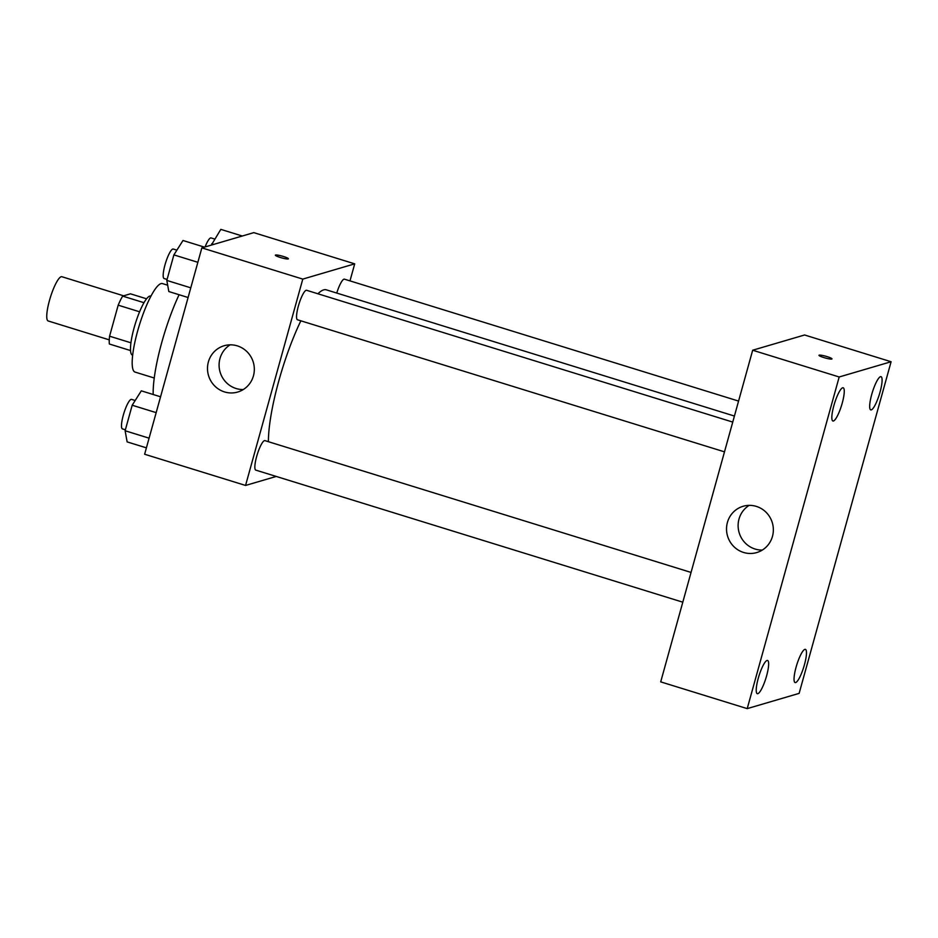 <?xml version="1.0" encoding="UTF-8"?>
<svg xmlns="http://www.w3.org/2000/svg" width="938" height="938" viewBox="0 0 938 938"><rect width="100%" height="100%" fill="white"/><g stroke="black" fill="none" stroke-linecap="round" stroke-linejoin="round"><path stroke-width="1.41" d="M123.628 295.822L61.873 276.722A23.157 4.878 107.2 0 0 50.371 297.405A23.157 4.878 107.2 0 0 48.19 320.972L109.265 339.861M130.945 342.804L109.582 336.191L118.188 305.167A29.887 6.296 107.2 0 1 122.655 296.103L130.452 293.817L146.562 298.8M109.582 336.191A29.887 6.296 107.2 0 0 109.371 344.012L130.558 350.566M132.68 355.174L132.41 355.103A30.872 6.507 -72.8 0 1 135.318 323.68A30.872 6.507 -72.8 0 1 150.666 296.103L150.924 296.185M139.598 311.791L118.188 305.167M143.983 302.704L122.655 296.103M154.254 378.014L135.06 372.081A46.314 9.755 -72.8 0 1 139.422 324.947A46.314 9.755 -72.8 0 1 162.426 283.581L167.679 285.211M153.187 394.511A73.328 15.454 -72.8 0 1 179.088 294.72M276.229 476.445L245.557 485.45L144.628 454.238L201.858 247.878L253.788 232.636L354.705 263.848L349.98 280.884M734.419 416.05L326.354 289.842A88.77 18.701 107.2 0 0 317.923 293.782M300.852 320.819A88.77 18.701 107.2 0 0 268.397 441.704M245.557 485.45L302.786 279.102L354.705 263.848M732.742 422.077L306.62 290.288A15.442 3.248 107.2 0 0 298.952 304.076A15.442 3.248 107.2 0 0 297.498 319.776L724.488 451.846M738.569 401.077L344.457 279.172A15.442 3.248 107.2 0 0 336.754 293.066M682.794 602.184L255.804 470.126A15.442 3.248 -72.8 0 1 256.953 455.446A15.442 3.248 -72.8 0 1 264.457 440.637A15.442 3.248 -72.8 0 1 264.926 440.626L691.048 572.426M302.786 279.102L201.858 247.878M224.534 391.932A24.118 23.356 73.6 0 1 207.497 368.693A24.118 23.356 73.6 0 1 224.123 345.747A24.118 23.356 73.6 0 1 253.319 362.314A24.118 23.356 73.6 0 1 237.713 392.037A24.118 23.356 73.6 0 1 224.534 391.932M275.373 255.183A6.754 0.915 -164.5 0 1 275.573 255.042A6.754 0.915 -164.5 0 1 282.83 256.297A6.754 0.915 -164.5 0 1 288.4 258.782A6.754 0.915 -164.5 0 1 281.646 257.868A6.754 0.915 -164.5 0 1 275.373 255.183A6.754 0.915 -164.5 0 1 275.573 255.03A6.754 0.915 -164.5 0 1 282.807 256.309A6.754 0.915 -164.5 0 1 288.388 258.794M243.27 389.551A24.118 23.356 73.6 0 1 236.118 388.52A24.118 23.356 73.6 0 1 219.316 368.435A24.118 23.356 73.6 0 1 230.15 344.832M660.704 681.867L752.675 350.226L804.593 334.983L891.1 361.74L799.129 693.381L747.211 708.624L660.704 681.867M747.211 708.624L839.182 376.982L891.1 361.74M839.182 376.982L752.675 350.226M818.98 355.291A6.754 0.915 -164.5 0 1 819.179 355.15A6.754 0.915 -164.5 0 1 826.425 356.417A6.754 0.915 -164.5 0 1 831.994 358.902A6.754 0.915 -164.5 0 1 825.252 357.976A6.754 0.915 -164.5 0 1 818.98 355.291A6.754 0.915 -164.5 0 1 819.179 355.15A6.754 0.915 -164.5 0 1 826.413 356.417A6.754 0.915 -164.5 0 1 831.994 358.902M772.466 536.395A24.118 23.356 73.6 0 1 756.731 552.564A24.118 23.356 73.6 0 1 727.536 536.008A24.118 23.356 73.6 0 1 743.142 506.274A24.118 23.356 73.6 0 1 766.346 512.558A24.118 23.356 73.6 0 1 772.466 536.395M833.87 405.615A17.388 3.658 107.2 0 0 832.909 420.998A17.388 3.658 107.2 0 0 833.448 420.986A17.388 3.658 107.2 0 0 841.89 404.325A17.388 3.658 107.2 0 0 843.18 387.781A17.388 3.658 107.2 0 0 833.87 405.615M758.256 678.303A17.388 3.658 107.2 0 0 757.294 693.674A17.388 3.658 107.2 0 0 757.822 693.674A17.388 3.658 107.2 0 0 766.276 677.002A17.388 3.658 107.2 0 0 767.565 660.469A17.388 3.658 107.2 0 0 758.256 678.303M796.081 667.188A17.388 3.658 107.2 0 0 795.119 682.571A17.388 3.658 107.2 0 0 795.659 682.559A17.388 3.658 107.2 0 0 804.101 665.898A17.388 3.658 107.2 0 0 805.39 649.354A17.388 3.658 107.2 0 0 796.081 667.188M871.707 394.511A17.388 3.658 107.2 0 0 870.745 409.894A17.388 3.658 107.2 0 0 871.273 409.883A17.388 3.658 107.2 0 0 879.727 393.21A17.388 3.658 107.2 0 0 881.017 376.677A17.388 3.658 107.2 0 0 871.707 394.511M762.301 550.078A24.118 23.356 73.6 0 1 739.121 532.596A24.118 23.356 73.6 0 1 749.169 505.371M146.41 447.848L127.134 441.892L125.117 430.753L132.188 405.228L141.298 390.829L160.562 396.786M149.083 438.175L125.117 430.753M156.165 412.638L132.188 405.228M135.178 400.503L131.566 399.377A15.442 3.248 107.2 0 0 123.898 413.166A15.442 3.248 107.2 0 0 122.444 428.877L125.387 429.792M188.104 297.51L168.828 291.542L166.812 280.415L173.882 254.89L182.992 240.491L204.449 247.128M190.777 287.825L166.812 280.415M197.859 262.3L173.882 254.89M176.872 250.153L173.26 249.039A15.442 3.248 107.2 0 0 165.592 262.828A15.442 3.248 107.2 0 0 164.138 278.539L167.081 279.442M211.355 245.099L220.817 229.376L242.274 236.013M213.723 244.396L211.718 243.774M214.708 239.049L211.097 237.935A15.442 3.248 107.2 0 0 205.094 246.94"/></g></svg>
